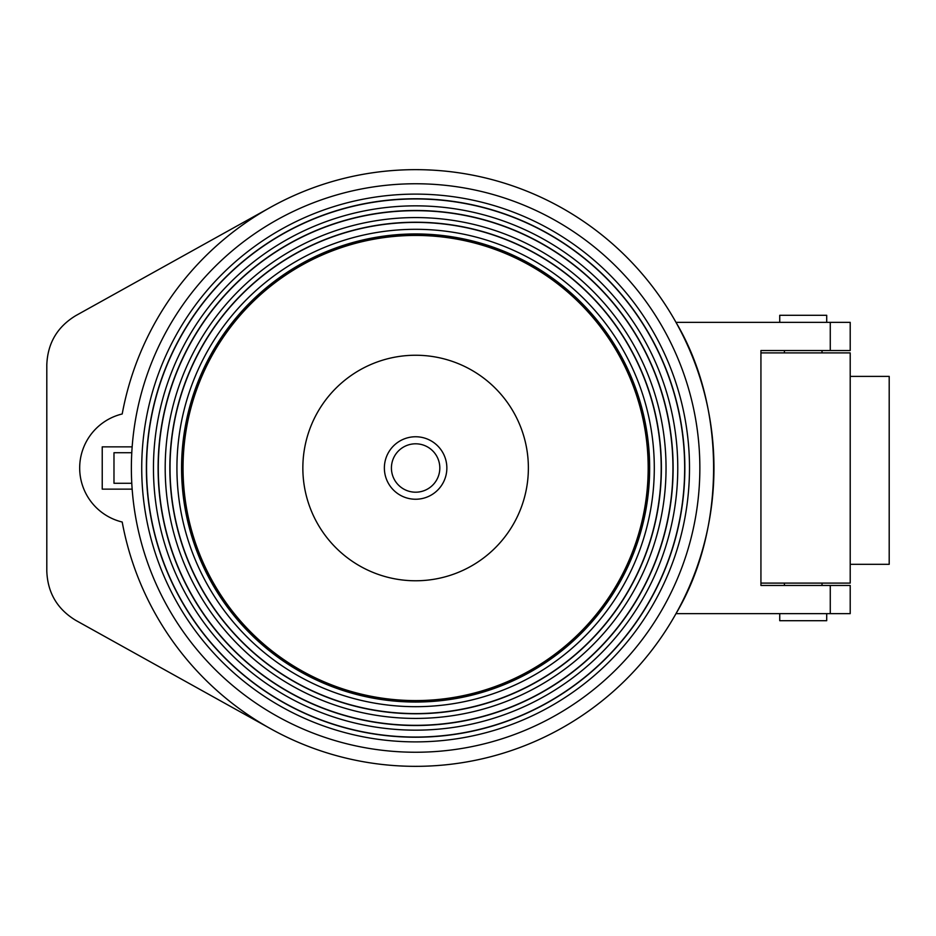 <?xml version="1.0" encoding="UTF-8"?>
<svg xmlns="http://www.w3.org/2000/svg" width="936" height="936" viewBox="0 0 936 936"><rect width="100%" height="100%" fill="white"/><g stroke="black" fill="none" stroke-linecap="round" stroke-linejoin="round"><path stroke-width="1.4" d="M760.933 583.105L850.204 583.105L850.204 352.895L760.933 352.895M675.991 322.358C726.125 406.54 726.125 529.46 675.991 613.642L850.204 613.642L850.204 585.456L760.933 585.456L760.933 350.544L850.204 350.544L850.204 322.358L675.991 322.358A298.338 298.338 0 0 0 122.206 413.969A55.587 55.587 0 0 0 122.206 522.031A298.338 298.338 0 0 0 580.18 716.847A298.338 298.338 0 0 0 580.18 219.153A298.338 298.338 0 0 0 122.206 413.969M270.598 728.723L75.781 620.369C57.272 609.149 47.607 592.722 46.8 571.089L46.8 364.911C47.607 343.278 57.272 326.851 75.781 315.631L270.598 207.277M850.204 564.314L889.2 564.314L889.2 376.389L850.204 376.389M132.151 489.142L102.235 489.142L102.235 446.858L132.151 446.858M779.735 322.358L779.735 315.303L826.71 315.303L826.71 322.358M822.019 585.456L822.019 583.105M822.019 352.895L822.019 350.544M826.71 613.642L826.71 620.697L779.735 620.697L779.735 613.642M415.619 499.239A31.239 31.239 0 0 0 442.67 452.38A31.239 31.239 0 0 0 388.557 452.38A31.239 31.239 0 0 0 415.619 499.239M415.619 355.247A112.753 112.753 0 0 1 513.267 524.382A112.753 112.753 0 0 1 317.959 524.382A112.753 112.753 0 0 1 415.619 355.247M415.619 235.439A232.561 232.561 0 0 1 617.023 584.286A232.561 232.561 0 0 1 214.204 584.286A232.561 232.561 0 0 1 415.619 235.439M415.619 234.14A233.86 233.86 0 0 1 618.146 584.93A233.86 233.86 0 0 1 213.092 584.93A233.86 233.86 0 0 1 415.619 234.14M415.619 229.308A238.692 238.692 0 0 1 622.323 587.34A238.692 238.692 0 0 1 208.904 587.34A238.692 238.692 0 0 1 415.619 229.308M415.619 233.953A234.047 234.047 0 0 1 618.298 585.023A234.047 234.047 0 0 1 212.928 585.023A234.047 234.047 0 0 1 415.619 233.953M415.619 222.405A245.595 245.595 0 0 1 628.302 590.791A245.595 245.595 0 0 1 202.925 590.791A245.595 245.595 0 0 1 415.619 222.405M415.619 217.573A250.427 250.427 0 0 1 632.49 593.213A250.427 250.427 0 0 1 198.748 593.213A250.427 250.427 0 0 1 415.619 217.573M415.619 222.23A245.77 245.77 0 0 1 628.465 590.885A245.77 245.77 0 0 1 202.773 590.885A245.77 245.77 0 0 1 415.619 222.23M415.619 210.682A257.318 257.318 0 0 1 638.457 596.665A257.318 257.318 0 0 1 192.769 596.665A257.318 257.318 0 0 1 415.619 210.682M415.619 205.85A262.15 262.15 0 0 1 642.646 599.075A262.15 262.15 0 0 1 188.581 599.075A262.15 262.15 0 0 1 415.619 205.85M415.619 210.495A257.505 257.505 0 0 1 638.621 596.759A257.505 257.505 0 0 1 192.605 596.759A257.505 257.505 0 0 1 415.619 210.495M415.619 198.947A269.053 269.053 0 0 1 648.625 602.527A269.053 269.053 0 0 1 182.602 602.527A269.053 269.053 0 0 1 415.619 198.947M415.619 194.115A273.885 273.885 0 0 1 652.802 604.948A273.885 273.885 0 0 1 178.425 604.948A273.885 273.885 0 0 1 415.619 194.115M415.619 198.76A269.24 269.24 0 0 1 648.777 602.62A269.24 269.24 0 0 1 182.45 602.62A269.24 269.24 0 0 1 415.619 198.76M131.777 452.731A284.24 284.24 0 0 0 131.777 483.268L113.981 483.268L113.981 452.731L131.777 452.731M415.619 183.76A284.24 284.24 0 0 1 661.775 610.12A284.24 284.24 0 0 1 169.451 610.12A284.24 284.24 0 0 1 415.619 183.76M439.815 468A24.196 24.196 0 0 0 403.521 447.045A24.196 24.196 0 0 0 403.521 488.955A24.196 24.196 0 0 0 439.815 468M830.267 350.544L830.267 322.358M830.267 613.642L830.267 585.456M784.427 585.456L784.427 583.105M784.427 352.895L784.427 350.544"/></g></svg>
